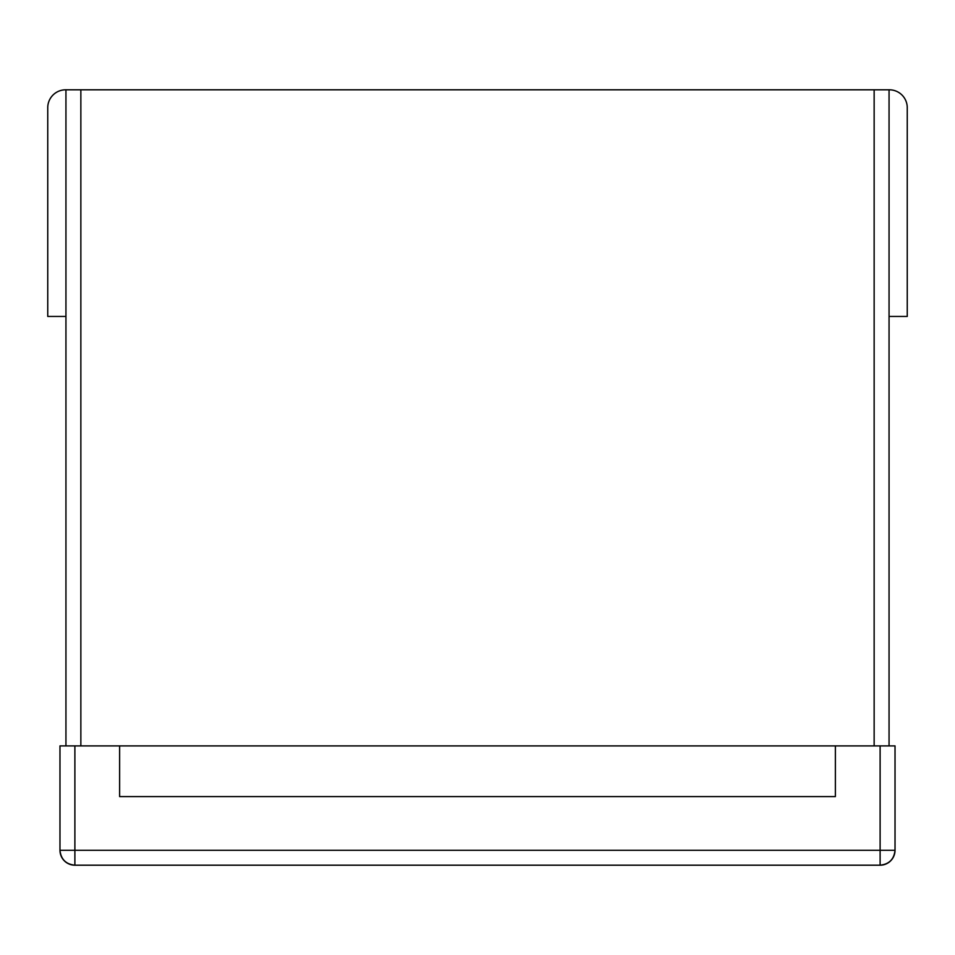 <?xml version="1.0" encoding="UTF-8"?>
<svg xmlns="http://www.w3.org/2000/svg" width="955" height="955" viewBox="0 0 955 955"><rect width="100%" height="100%" fill="white"/><g stroke="black" fill="none" stroke-linecap="round" stroke-linejoin="round"><path stroke-width="1.43" d="M65.943 316.451L47.75 316.451L47.75 107.7A17.894 17.894 0 0 1 65.644 89.806L889.057 89.806L889.057 745.903M889.057 89.806L889.356 89.806A17.894 17.894 0 0 1 907.25 107.7L907.25 316.451L889.057 316.451M880.116 745.903L835.374 745.903L835.374 796.601L119.626 796.601L119.626 745.903L74.884 745.903L74.884 850.284L880.116 850.284L880.116 745.903L895.026 745.903L895.026 850.284C894.071 859.285 889.105 864.251 880.116 865.194L74.884 865.194C65.895 864.251 60.929 859.285 59.974 850.284L59.974 745.903L74.884 745.903M59.974 850.284A14.91 14.91 0 0 0 74.884 865.194A14.91 14.91 0 0 1 59.974 850.284L74.884 850.284L74.884 865.194M880.116 865.194A14.91 14.91 0 0 0 895.026 850.284A14.91 14.91 0 0 1 880.116 865.194L880.116 850.284L895.026 850.284M65.943 745.903L65.943 89.806M119.626 745.903L835.374 745.903M80.853 89.806L80.853 745.903M874.147 745.903L874.147 89.806"/></g></svg>

